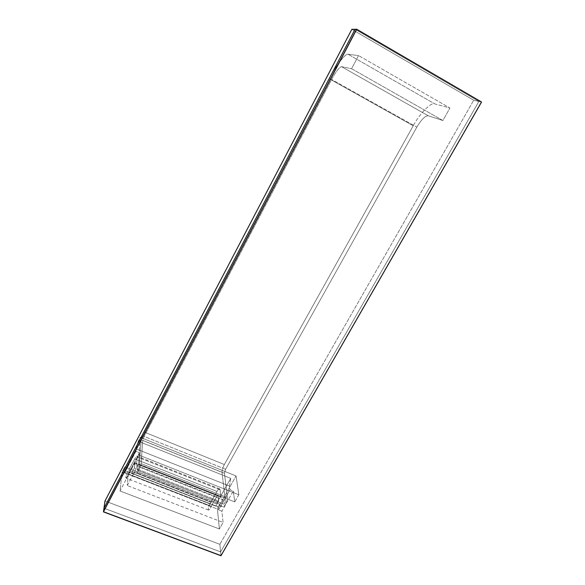 <?xml version="1.0" encoding="UTF-8"?>
<svg xmlns="http://www.w3.org/2000/svg" width="585" height="585" viewBox="0 0 585 585"><rect width="100%" height="100%" fill="white"/><g stroke="black" fill="none" stroke-linecap="round" stroke-linejoin="round"><path stroke-width="0.44" stroke-dasharray="2.92 2.19" d="M103.969 508.197L220.596 551.882L220.933 555.362L103.501 511.517L220.933 555.362L220.596 551.882L478.888 101.417L481.279 101.958L220.933 555.362L481.279 101.958L478.888 101.417L355.073 29.272L478.888 101.417L220.596 551.882L103.969 508.197M356.572 29.25L481.55 102.017L356.572 29.25M103.501 511.517L220.969 555.75L481.279 101.958L220.933 555.362L103.501 511.517M210.929 502.266L209.927 503.67L127.881 471.693L128.802 470.201L210.929 502.266L128.802 470.201L134.726 458.94L216.998 491.437L210.929 502.266L216.998 491.437C218.658 488.716 219.682 488.161 220.07 489.784L137.146 456.943L136.597 463.854L137.526 470.325L139.201 466.984L141.168 439.818L222.029 472.351L225.349 500.833L139.201 466.984L225.349 500.833C225.196 502.413 224.677 503.524 223.777 504.182L137.526 470.325L223.675 504.051L220.852 497.016L136.597 463.854L220.852 497.016L220.07 489.784L220.852 497.016L223.675 504.051C224.457 503.934 225.013 502.859 225.349 500.833L222.029 472.351C221.993 470.216 222.761 467.612 224.347 464.541L143.983 431.964L329.194 78.734C335.41 66.397 345.655 52.913 348.053 54.251L358.554 55.582L351.6 68.708L442.874 120.517L449.938 108.02L358.554 55.582L449.938 108.02L434.823 103.903L348.053 54.251L434.823 103.903C431.152 101.827 419.467 113.899 413.244 125.753L329.194 78.734L413.244 125.753L224.347 464.541L413.244 125.753C419.467 113.899 431.152 101.827 434.823 103.903L449.938 108.02L442.874 120.517L351.6 68.708L341.523 66.661C339.3 67.202 335.995 71.465 331.607 79.443L144.151 436.388L225.605 469.287L416.827 127.142L331.607 79.443L416.827 127.142C421.361 119.567 425.149 115.764 428.191 115.735L341.523 66.661L428.191 115.735L442.874 120.517L428.191 115.735C425.149 115.764 421.361 119.567 416.827 127.142L225.605 469.287L224.435 473.243L142.725 440.373L141.139 463.605C141.46 464.965 137.402 473.843 136.912 472.841L131.705 473.133L134.418 467.985L134.821 463.21L218.11 495.992L218.622 500.979L134.418 467.985L218.622 500.979L215.836 505.923L131.705 473.133L215.836 505.923L223.353 506.603L136.912 472.841L223.353 506.603C224.289 507.758 228.179 499.122 227.404 497.616L141.139 463.605L227.404 497.616L224.435 473.243L227.404 497.616C228.179 499.122 224.289 507.758 223.353 506.603L215.836 505.923L218.622 500.979L218.11 495.992C217.92 495.159 217.408 495.429 216.567 496.797L133.607 464.183L128.437 474.011C127.347 476.563 126.514 477.908 125.929 478.062L125.826 477.894C125.841 476.548 126.521 474.479 127.881 471.693L209.927 503.67C208.589 506.376 208.055 508.438 208.348 509.864L208.531 510.069C209.357 510.018 210.271 508.738 211.273 506.237L128.437 474.011L211.273 506.237L216.567 496.797L211.273 506.237C210.022 509.191 209.05 510.405 208.348 509.864C208.055 508.438 208.589 506.376 209.927 503.67L210.929 502.266M219.872 544.313L104.978 500.994L219.872 544.313L220.596 551.882L219.872 544.313L473.704 100.247L219.872 544.313M351.834 29.316L473.704 100.247L478.888 101.417L220.596 551.882L478.888 101.417L473.704 100.247L351.834 29.316M127.259 485.543L138.623 464.044L234.761 501.901L238.834 494.734L138.938 455.093L120.027 490.99L219.375 528.972L223.082 522.442L127.259 485.543L223.082 522.442L221.876 511.173L218.556 509.886L218.285 507.151L125.022 470.808L124.854 472.431L128.386 473.806L127.259 485.543L128.386 473.806L124.854 472.431L125.022 470.808L218.285 507.151L219.953 504.197L124.788 466.903L219.953 504.197L126.645 467.715L125.022 470.808L126.645 467.715L124.788 466.903L216.889 502.91L230.702 478.362L138.228 441.244L140.268 437.353L236.069 475.963L217.415 509.045L122.126 471.978L124.788 466.903L122.126 471.978L217.415 509.045L219.375 528.972L120.027 490.99L122.126 471.978L120.027 490.99L138.938 455.093L140.268 437.353L138.228 441.244L136.115 448.885L229.481 486.091L229.949 489.711L233.276 491.034L234.761 501.901L138.623 464.044L139.457 452.783L135.91 451.371L136.115 448.885L135.91 451.371L124.854 472.431L135.91 451.371L139.457 452.783L128.386 473.806L139.457 452.783L138.623 464.044L127.259 485.543M355.073 29.272L478.888 101.417L355.073 29.272M217.415 509.045L236.069 475.963L238.834 494.734L234.761 501.901L233.276 491.034L221.876 511.173L223.082 522.442L219.375 528.972L217.415 509.045M238.834 494.734L236.069 475.963L140.268 437.353L138.938 455.093L238.834 494.734M230.702 478.362L229.481 486.091L136.115 448.885L138.228 441.244L230.702 478.362L216.889 502.91L219.953 504.197L218.285 507.151L218.556 509.886L221.876 511.173L233.276 491.034L229.949 489.711L218.556 509.886L229.949 489.711L229.481 486.091L230.702 478.362M136.597 463.854L137.146 456.943C137.117 455.43 136.305 456.088 134.726 458.94L127.881 471.693C126.521 474.479 125.841 476.548 125.826 477.894C126.236 478.325 127.113 477.031 128.437 474.011L133.607 464.183C134.404 462.757 134.806 462.435 134.821 463.21L134.418 467.985L131.705 473.133L136.912 472.841C137.402 473.843 141.46 464.965 141.139 463.605L142.725 440.373L144.151 436.388L331.607 79.443C335.995 71.465 339.3 67.202 341.523 66.661L351.6 68.708L358.554 55.582L348.053 54.251C345.655 52.913 335.41 66.397 329.194 78.734L143.983 431.964C142.404 435.145 141.46 437.763 141.168 439.818L139.201 466.984C138.66 468.994 138.097 470.106 137.526 470.325L136.597 463.854M224.347 464.541C222.761 467.612 221.993 470.216 222.029 472.351L141.168 439.818C141.46 437.763 142.404 435.145 143.983 431.964L224.347 464.541M220.07 489.784L219.638 488.863C218.922 488.731 218.044 489.586 216.998 491.437L134.726 458.94C135.742 457.017 136.495 456.073 136.978 456.11L137.146 456.943L220.07 489.784M224.435 473.243L225.605 469.287L144.151 436.388L142.725 440.373L224.435 473.243M216.567 496.797L217.891 495.517L134.821 463.21L134.733 462.779L133.607 464.183L216.567 496.797M137.585 470.435L223.777 504.182M208.531 510.069L125.929 478.062M219.638 488.863L136.978 456.11M217.891 495.517L134.733 462.779"/><path stroke-width="0.88" d="M103.501 511.517L103.969 508.197L103.501 511.517L356.572 29.25L355.073 29.272L356.572 29.25L103.45 511.89L356.572 29.25L481.55 102.017L220.969 555.75L103.45 511.89L356.572 29.25L103.501 511.517M355.073 29.272L103.969 508.197L355.073 29.272L351.834 29.316L355.073 29.272L103.969 508.197L104.978 500.994L351.834 29.316L104.978 500.994L103.969 508.197L355.073 29.272M103.45 511.89L220.969 555.75L481.55 102.017L356.74 29.25L103.45 511.89"/></g></svg>
